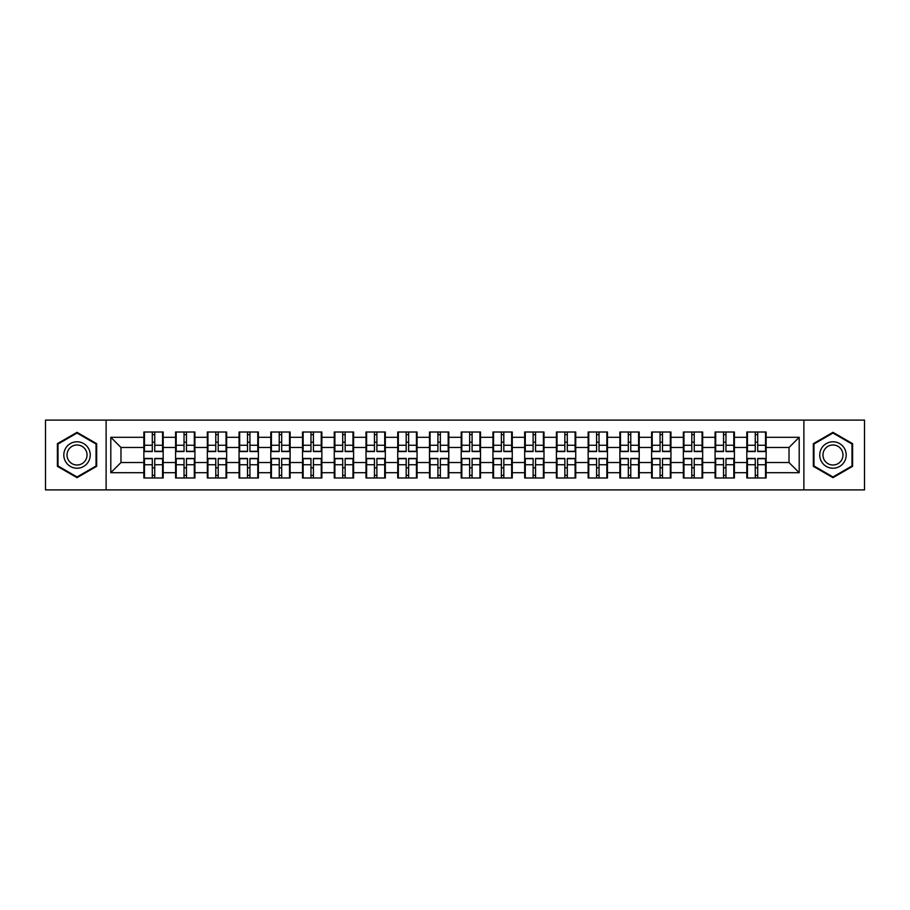 <?xml version="1.0" encoding="UTF-8"?>
<svg xmlns="http://www.w3.org/2000/svg" width="910" height="910" viewBox="0 0 910 910"><rect width="100%" height="100%" fill="white"/><g stroke="black" fill="none" stroke-linecap="round" stroke-linejoin="round"><path stroke-width="1.36" d="M803.883 489.887L864.5 489.887L864.5 420.113L803.883 420.113L803.883 489.887L106.117 489.887L106.117 420.113L45.5 420.113L45.5 489.887L106.117 489.887M766.14 467.922L765.538 467.922M747.428 467.922L746.814 467.922M746.814 442.078L747.428 442.078M765.538 442.078L766.14 442.078M766.14 439.439L765.538 439.439M747.428 439.439L746.814 439.439M746.814 470.561L747.428 470.561M765.538 470.561L766.14 470.561M734.404 467.922L733.801 467.922M715.692 467.922L715.078 467.922M715.078 442.078L715.692 442.078M733.801 442.078L734.404 442.078M734.404 439.439L733.801 439.439M715.692 439.439L715.078 439.439M715.078 470.561L715.692 470.561M733.801 470.561L734.404 470.561M702.668 467.922L702.065 467.922M683.956 467.922L683.353 467.922M683.353 442.078L683.956 442.078M702.065 442.078L702.668 442.078M702.668 439.439L702.065 439.439M683.956 439.439L683.353 439.439M683.353 470.561L683.956 470.561M702.065 470.561L702.668 470.561M670.943 467.922L670.329 467.922M652.22 467.922L651.617 467.922M651.617 442.078L652.22 442.078M670.329 442.078L670.943 442.078M670.943 439.439L670.329 439.439M652.22 439.439L651.617 439.439M651.617 470.561L652.22 470.561M670.329 470.561L670.943 470.561M639.207 467.922L638.592 467.922M620.484 467.922L619.881 467.922M619.881 442.078L620.484 442.078M638.592 442.078L639.207 442.078M639.207 439.439L638.592 439.439M620.484 439.439L619.881 439.439M619.881 470.561L620.484 470.561M638.592 470.561L639.207 470.561M607.47 467.922L606.856 467.922M588.759 467.922L588.144 467.922M588.144 442.078L588.759 442.078M606.856 442.078L607.47 442.078M607.47 439.439L606.856 439.439M588.759 439.439L588.144 439.439M588.144 470.561L588.759 470.561M606.856 470.561L607.47 470.561M575.734 467.922L575.12 467.922M557.022 467.922L556.408 467.922M556.408 442.078L557.022 442.078M575.12 442.078L575.734 442.078M575.734 439.439L575.12 439.439M557.022 439.439L556.408 439.439M556.408 470.561L557.022 470.561M575.12 470.561L575.734 470.561M543.998 467.922L543.384 467.922M525.286 467.922L524.672 467.922M524.672 442.078L525.286 442.078M543.384 442.078L543.998 442.078M543.998 439.439L543.384 439.439M525.286 439.439L524.672 439.439M524.672 470.561L525.286 470.561M543.384 470.561L543.998 470.561M512.262 467.922L511.659 467.922M493.55 467.922L492.936 467.922M492.936 442.078L493.55 442.078M511.659 442.078L512.262 442.078M512.262 439.439L511.659 439.439M493.55 439.439L492.936 439.439M492.936 470.561L493.55 470.561M511.659 470.561L512.262 470.561M480.525 467.922L479.923 467.922M461.814 467.922L461.199 467.922M461.199 442.078L461.814 442.078M479.923 442.078L480.525 442.078M480.525 439.439L479.923 439.439M461.814 439.439L461.199 439.439M461.199 470.561L461.814 470.561M479.923 470.561L480.525 470.561M448.801 467.922L448.186 467.922M430.077 467.922L429.474 467.922M429.474 442.078L430.077 442.078M448.186 442.078L448.801 442.078M448.801 439.439L448.186 439.439M430.077 439.439L429.474 439.439M429.474 470.561L430.077 470.561M448.186 470.561L448.801 470.561M417.064 467.922L416.45 467.922M398.341 467.922L397.738 467.922M397.738 442.078L398.341 442.078M416.45 442.078L417.064 442.078M417.064 439.439L416.45 439.439M398.341 439.439L397.738 439.439M397.738 470.561L398.341 470.561M416.45 470.561L417.064 470.561M385.328 467.922L384.714 467.922M366.616 467.922L366.002 467.922M366.002 442.078L366.616 442.078M384.714 442.078L385.328 442.078M385.328 439.439L384.714 439.439M366.616 439.439L366.002 439.439M366.002 470.561L366.616 470.561M384.714 470.561L385.328 470.561M353.592 467.922L352.978 467.922M334.88 467.922L334.266 467.922M334.266 442.078L334.88 442.078M352.978 442.078L353.592 442.078M353.592 439.439L352.978 439.439M334.88 439.439L334.266 439.439M334.266 470.561L334.88 470.561M352.978 470.561L353.592 470.561M321.856 467.922L321.241 467.922M303.144 467.922L302.529 467.922M302.529 442.078L303.144 442.078M321.241 442.078L321.856 442.078M321.856 439.439L321.241 439.439M303.144 439.439L302.529 439.439M302.529 470.561L303.144 470.561M321.241 470.561L321.856 470.561M290.119 467.922L289.517 467.922M271.407 467.922L270.793 467.922M270.793 442.078L271.407 442.078M289.517 442.078L290.119 442.078M290.119 439.439L289.517 439.439M271.407 439.439L270.793 439.439M270.793 470.561L271.407 470.561M289.517 470.561L290.119 470.561M258.383 467.922L257.78 467.922M239.671 467.922L239.057 467.922M239.057 442.078L239.671 442.078M257.78 442.078L258.383 442.078M258.383 439.439L257.78 439.439M239.671 439.439L239.057 439.439M239.057 470.561L239.671 470.561M257.78 470.561L258.383 470.561M226.647 467.922L226.044 467.922M207.935 467.922L207.332 467.922M207.332 442.078L207.935 442.078M226.044 442.078L226.647 442.078M226.647 439.439L226.044 439.439M207.935 439.439L207.332 439.439M207.332 470.561L207.935 470.561M226.044 470.561L226.647 470.561M194.922 467.922L194.308 467.922M176.199 467.922L175.596 467.922M175.596 442.078L176.199 442.078M194.308 442.078L194.922 442.078M194.922 439.439L194.308 439.439M176.199 439.439L175.596 439.439M175.596 470.561L176.199 470.561M194.308 470.561L194.922 470.561M803.883 420.113L106.117 420.113M789.027 462.53L789.027 447.47L766.14 447.47L766.14 462.53L789.027 462.53L799.196 472.7L799.196 437.3L766.14 437.3L766.14 432.011L746.814 432.011L746.814 447.47L734.404 447.47L734.404 462.53L746.814 462.53L746.814 447.47M799.196 472.7L766.14 472.7L766.14 477.989L746.814 477.989L746.814 472.7L734.404 472.7L734.404 477.989L715.078 477.989L715.078 472.7L702.668 472.7L702.668 477.989L683.353 477.989L683.353 472.7L670.943 472.7L670.943 477.989L651.617 477.989L651.617 472.7L639.207 472.7L639.207 477.989L619.881 477.989L619.881 472.7L607.47 472.7L607.47 477.989L588.144 477.989L588.144 472.7L575.734 472.7L575.734 477.989L556.408 477.989L556.408 472.7L543.998 472.7L543.998 477.989L524.672 477.989L524.672 472.7L512.262 472.7L512.262 477.989L492.936 477.989L492.936 472.7L480.525 472.7L480.525 477.989L461.199 477.989L461.199 472.7L448.801 472.7L448.801 477.989L429.474 477.989L429.474 472.7L417.064 472.7L417.064 477.989L397.738 477.989L397.738 472.7L385.328 472.7L385.328 477.989L366.002 477.989L366.002 472.7L353.592 472.7L353.592 477.989L334.266 477.989L334.266 472.7L321.856 472.7L321.856 477.989L302.529 477.989L302.529 472.7L290.119 472.7L290.119 477.989L270.793 477.989L270.793 472.7L258.383 472.7L258.383 477.989L239.057 477.989L239.057 472.7L226.647 472.7L226.647 477.989L207.332 477.989L207.332 472.7L194.922 472.7L194.922 477.989L175.596 477.989L175.596 472.7L163.186 472.7L163.186 477.989L143.86 477.989L143.86 472.7L110.804 472.7L110.804 437.3L143.86 437.3L143.86 447.47L120.973 447.47L120.973 462.53L143.86 462.53L143.86 447.47M746.814 437.3L734.404 437.3L734.404 432.011L715.078 432.011L715.078 437.3L702.668 437.3L702.668 432.011L683.353 432.011L683.353 437.3L670.943 437.3L670.943 432.011L651.617 432.011L651.617 437.3L639.207 437.3L639.207 432.011L619.881 432.011L619.881 437.3L607.47 437.3L607.47 432.011L588.144 432.011L588.144 437.3L575.734 437.3L575.734 432.011L556.408 432.011L556.408 437.3L543.998 437.3L543.998 432.011L524.672 432.011L524.672 437.3L512.262 437.3L512.262 432.011L492.936 432.011L492.936 437.3L480.525 437.3L480.525 432.011L461.199 432.011L461.199 437.3L448.801 437.3L448.801 432.011L429.474 432.011L429.474 437.3L417.064 437.3L417.064 432.011L397.738 432.011L397.738 437.3L385.328 437.3L385.328 432.011L366.002 432.011L366.002 437.3L353.592 437.3L353.592 432.011L334.266 432.011L334.266 437.3L321.856 437.3L321.856 432.011L302.529 432.011L302.529 437.3L290.119 437.3L290.119 432.011L270.793 432.011L270.793 437.3L258.383 437.3L258.383 432.011L239.057 432.011L239.057 437.3L226.647 437.3L226.647 432.011L207.332 432.011L207.332 437.3L194.922 437.3L194.922 432.011L175.596 432.011L175.596 437.3L163.186 437.3L163.186 432.011L143.86 432.011L143.86 437.3M746.814 462.53L746.814 472.7M734.404 462.53L734.404 472.7M734.404 437.3L734.404 447.47M702.668 462.53L715.078 462.53L715.078 447.47L702.668 447.47L702.668 472.7M715.078 462.53L715.078 472.7M715.078 437.3L715.078 447.47M702.668 437.3L702.668 447.47M670.943 462.53L683.353 462.53L683.353 447.47L670.943 447.47L670.943 472.7M683.353 462.53L683.353 472.7M683.353 437.3L683.353 447.47M670.943 437.3L670.943 447.47M639.207 462.53L651.617 462.53L651.617 447.47L639.207 447.47L639.207 472.7M651.617 462.53L651.617 472.7M651.617 437.3L651.617 447.47M639.207 437.3L639.207 447.47M607.47 462.53L619.881 462.53L619.881 447.47L607.47 447.47L607.47 472.7M619.881 462.53L619.881 472.7M619.881 437.3L619.881 447.47M607.47 437.3L607.47 447.47M575.734 462.53L588.144 462.53L588.144 447.47L575.734 447.47L575.734 472.7M588.144 462.53L588.144 472.7M588.144 437.3L588.144 447.47M575.734 437.3L575.734 447.47M543.998 462.53L556.408 462.53L556.408 447.47L543.998 447.47L543.998 472.7M556.408 462.53L556.408 472.7M556.408 437.3L556.408 447.47M543.998 437.3L543.998 447.47M512.262 462.53L524.672 462.53L524.672 447.47L512.262 447.47L512.262 472.7M524.672 462.53L524.672 472.7M524.672 437.3L524.672 447.47M512.262 437.3L512.262 447.47M480.525 462.53L492.936 462.53L492.936 447.47L480.525 447.47L480.525 472.7M492.936 462.53L492.936 472.7M492.936 437.3L492.936 447.47M480.525 437.3L480.525 447.47M448.801 462.53L461.199 462.53L461.199 447.47L448.801 447.47L448.801 472.7M461.199 462.53L461.199 472.7M461.199 437.3L461.199 447.47M448.801 437.3L448.801 447.47M417.064 462.53L429.474 462.53L429.474 447.47L417.064 447.47L417.064 472.7M429.474 462.53L429.474 472.7M429.474 437.3L429.474 447.47M417.064 437.3L417.064 447.47M385.328 462.53L397.738 462.53L397.738 447.47L385.328 447.47L385.328 472.7M397.738 462.53L397.738 472.7M397.738 437.3L397.738 447.47M385.328 437.3L385.328 447.47M353.592 462.53L366.002 462.53L366.002 447.47L353.592 447.47L353.592 472.7M366.002 462.53L366.002 472.7M366.002 437.3L366.002 447.47M353.592 437.3L353.592 447.47M321.856 462.53L334.266 462.53L334.266 447.47L321.856 447.47L321.856 472.7M334.266 462.53L334.266 472.7M334.266 437.3L334.266 447.47M321.856 437.3L321.856 447.47M290.119 462.53L302.529 462.53L302.529 447.47L290.119 447.47L290.119 472.7M302.529 462.53L302.529 472.7M302.529 437.3L302.529 447.47M290.119 437.3L290.119 447.47M258.383 462.53L270.793 462.53L270.793 447.47L258.383 447.47L258.383 472.7M270.793 462.53L270.793 472.7M270.793 437.3L270.793 447.47M258.383 437.3L258.383 447.47M226.647 462.53L239.057 462.53L239.057 447.47L226.647 447.47L226.647 472.7M239.057 462.53L239.057 472.7M239.057 437.3L239.057 447.47M226.647 437.3L226.647 447.47M194.922 462.53L207.332 462.53L207.332 447.47L194.922 447.47L194.922 472.7M207.332 462.53L207.332 472.7M207.332 437.3L207.332 447.47M194.922 437.3L194.922 447.47M163.186 462.53L175.596 462.53L175.596 447.47L163.186 447.47L163.186 472.7M175.596 462.53L175.596 472.7M175.596 437.3L175.596 447.47M163.186 437.3L163.186 447.47M163.186 467.922L162.571 467.922M144.463 467.922L143.86 467.922M143.86 442.078L144.463 442.078M162.571 442.078L163.186 442.078M163.186 439.439L162.571 439.439M144.463 439.439L143.86 439.439M143.86 470.561L144.463 470.561M162.571 470.561L163.186 470.561M143.86 462.53L143.86 472.7M120.973 462.53L110.804 472.7M110.804 437.3L120.973 447.47M766.14 462.53L766.14 472.7M766.14 437.3L766.14 447.47M799.196 437.3L789.027 447.47M77.031 432.33L57.398 443.671L57.398 466.329L77.031 477.67L96.665 466.329L96.665 443.671L77.031 432.33M813.335 466.329L832.968 477.67L852.602 466.329L852.602 443.671L832.968 432.33L813.335 443.671L813.335 466.329M162.571 432.011L162.571 451.542L154.745 451.542L154.745 432.011M152.3 432.011L152.3 451.542L144.463 451.542L144.463 432.011M152.3 434.661L154.745 434.661M154.745 442.18L152.3 442.18M144.463 477.989L144.463 458.458L152.3 458.458L152.3 477.989M154.745 477.989L154.745 458.458L162.571 458.458L162.571 477.989M154.745 475.338L152.3 475.338M152.3 467.82L154.745 467.82M77.031 441.782A13.218 13.218 0 0 0 63.814 455A13.218 13.218 0 0 0 77.031 468.218A13.218 13.218 0 0 0 90.249 455A13.218 13.218 0 0 0 77.031 441.782M77.031 444.99A10.01 10.01 0 0 0 67.022 455A10.01 10.01 0 0 0 77.031 465.01A10.01 10.01 0 0 0 87.041 455A10.01 10.01 0 0 0 77.031 444.99M96.05 465.977L77.031 476.965L58.012 465.977L58.012 444.023L77.031 433.035L96.05 444.023L96.05 465.977M844.423 448.391A13.218 13.218 0 0 0 826.36 443.545A13.218 13.218 0 0 0 821.514 461.609A13.218 13.218 0 0 0 839.577 466.455A13.218 13.218 0 0 0 844.423 448.391M841.636 449.995A10.01 10.01 0 0 0 827.963 446.332A10.01 10.01 0 0 0 824.301 460.005A10.01 10.01 0 0 0 837.973 463.668A10.01 10.01 0 0 0 841.636 449.995M832.968 476.965L813.949 465.977L813.949 444.023L832.968 433.035L851.987 444.023L851.987 465.977L832.968 476.965M194.308 432.011L194.308 451.542L186.47 451.542L186.47 432.011M184.036 432.011L184.036 451.542L176.199 451.542L176.199 432.011M184.036 434.661L186.47 434.661M186.47 442.18L184.036 442.18M226.044 432.011L226.044 451.542L218.207 451.542L218.207 432.011M215.772 432.011L215.772 451.542L207.935 451.542L207.935 432.011M215.772 434.661L218.207 434.661M218.207 442.18L215.772 442.18M257.78 432.011L257.78 451.542L249.943 451.542L249.943 432.011M247.509 432.011L247.509 451.542L239.671 451.542L239.671 432.011M247.509 434.661L249.943 434.661M249.943 442.18L247.509 442.18M289.517 432.011L289.517 451.542L281.679 451.542L281.679 432.011M279.233 432.011L279.233 451.542L271.407 451.542L271.407 432.011M279.233 434.661L281.679 434.661M281.679 442.18L279.233 442.18M321.241 432.011L321.241 451.542L313.415 451.542L313.415 432.011M310.97 432.011L310.97 451.542L303.144 451.542L303.144 432.011M310.97 434.661L313.415 434.661M313.415 442.18L310.97 442.18M176.199 477.989L176.199 458.458L184.036 458.458L184.036 477.989M186.47 477.989L186.47 458.458L194.308 458.458L194.308 477.989M186.47 475.338L184.036 475.338M184.036 467.82L186.47 467.82M207.935 477.989L207.935 458.458L215.772 458.458L215.772 477.989M218.207 477.989L218.207 458.458L226.044 458.458L226.044 477.989M218.207 475.338L215.772 475.338M215.772 467.82L218.207 467.82M239.671 477.989L239.671 458.458L247.509 458.458L247.509 477.989M249.943 477.989L249.943 458.458L257.78 458.458L257.78 477.989M249.943 475.338L247.509 475.338M247.509 467.82L249.943 467.82M271.407 477.989L271.407 458.458L279.233 458.458L279.233 477.989M281.679 477.989L281.679 458.458L289.517 458.458L289.517 477.989M281.679 475.338L279.233 475.338M279.233 467.82L281.679 467.82M303.144 477.989L303.144 458.458L310.97 458.458L310.97 477.989M313.415 477.989L313.415 458.458L321.241 458.458L321.241 477.989M313.415 475.338L310.97 475.338M310.97 467.82L313.415 467.82M352.978 432.011L352.978 451.542L345.152 451.542L345.152 432.011M342.706 432.011L342.706 451.542L334.88 451.542L334.88 432.011M342.706 434.661L345.152 434.661M345.152 442.18L342.706 442.18M334.88 477.989L334.88 458.458L342.706 458.458L342.706 477.989M345.152 477.989L345.152 458.458L352.978 458.458L352.978 477.989M345.152 475.338L342.706 475.338M342.706 467.82L345.152 467.82M384.714 432.011L384.714 451.542L376.888 451.542L376.888 432.011M374.442 432.011L374.442 451.542L366.616 451.542L366.616 432.011M374.442 434.661L376.888 434.661M376.888 442.18L374.442 442.18M366.616 477.989L366.616 458.458L374.442 458.458L374.442 477.989M376.888 477.989L376.888 458.458L384.714 458.458L384.714 477.989M376.888 475.338L374.442 475.338M374.442 467.82L376.888 467.82M416.45 432.011L416.45 451.542L408.624 451.542L408.624 432.011M406.178 432.011L406.178 451.542L398.341 451.542L398.341 432.011M406.178 434.661L408.624 434.661M408.624 442.18L406.178 442.18M398.341 477.989L398.341 458.458L406.178 458.458L406.178 477.989M408.624 477.989L408.624 458.458L416.45 458.458L416.45 477.989M408.624 475.338L406.178 475.338M406.178 467.82L408.624 467.82M448.186 432.011L448.186 451.542L440.349 451.542L440.349 432.011M437.915 432.011L437.915 451.542L430.077 451.542L430.077 432.011M437.915 434.661L440.349 434.661M440.349 442.18L437.915 442.18M430.077 477.989L430.077 458.458L437.915 458.458L437.915 477.989M440.349 477.989L440.349 458.458L448.186 458.458L448.186 477.989M440.349 475.338L437.915 475.338M437.915 467.82L440.349 467.82M479.923 432.011L479.923 451.542L472.085 451.542L472.085 432.011M469.651 432.011L469.651 451.542L461.814 451.542L461.814 432.011M469.651 434.661L472.085 434.661M472.085 442.18L469.651 442.18M461.814 477.989L461.814 458.458L469.651 458.458L469.651 477.989M472.085 477.989L472.085 458.458L479.923 458.458L479.923 477.989M472.085 475.338L469.651 475.338M469.651 467.82L472.085 467.82M511.659 432.011L511.659 451.542L503.822 451.542L503.822 432.011M501.376 432.011L501.376 451.542L493.55 451.542L493.55 432.011M501.376 434.661L503.822 434.661M503.822 442.18L501.376 442.18M493.55 477.989L493.55 458.458L501.376 458.458L501.376 477.989M503.822 477.989L503.822 458.458L511.659 458.458L511.659 477.989M503.822 475.338L501.376 475.338M501.376 467.82L503.822 467.82M543.384 432.011L543.384 451.542L535.558 451.542L535.558 432.011M533.112 432.011L533.112 451.542L525.286 451.542L525.286 432.011M533.112 434.661L535.558 434.661M535.558 442.18L533.112 442.18M525.286 477.989L525.286 458.458L533.112 458.458L533.112 477.989M535.558 477.989L535.558 458.458L543.384 458.458L543.384 477.989M535.558 475.338L533.112 475.338M533.112 467.82L535.558 467.82M575.12 432.011L575.12 451.542L567.294 451.542L567.294 432.011M564.848 432.011L564.848 451.542L557.022 451.542L557.022 432.011M564.848 434.661L567.294 434.661M567.294 442.18L564.848 442.18M557.022 477.989L557.022 458.458L564.848 458.458L564.848 477.989M567.294 477.989L567.294 458.458L575.12 458.458L575.12 477.989M567.294 475.338L564.848 475.338M564.848 467.82L567.294 467.82M606.856 432.011L606.856 451.542L599.03 451.542L599.03 432.011M596.585 432.011L596.585 451.542L588.759 451.542L588.759 432.011M596.585 434.661L599.03 434.661M599.03 442.18L596.585 442.18M588.759 477.989L588.759 458.458L596.585 458.458L596.585 477.989M599.03 477.989L599.03 458.458L606.856 458.458L606.856 477.989M599.03 475.338L596.585 475.338M596.585 467.82L599.03 467.82M638.592 432.011L638.592 451.542L630.766 451.542L630.766 432.011M628.321 432.011L628.321 451.542L620.484 451.542L620.484 432.011M628.321 434.661L630.766 434.661M630.766 442.18L628.321 442.18M620.484 477.989L620.484 458.458L628.321 458.458L628.321 477.989M630.766 477.989L630.766 458.458L638.592 458.458L638.592 477.989M630.766 475.338L628.321 475.338M628.321 467.82L630.766 467.82M670.329 432.011L670.329 451.542L662.491 451.542L662.491 432.011M660.057 432.011L660.057 451.542L652.22 451.542L652.22 432.011M660.057 434.661L662.491 434.661M662.491 442.18L660.057 442.18M652.22 477.989L652.22 458.458L660.057 458.458L660.057 477.989M662.491 477.989L662.491 458.458L670.329 458.458L670.329 477.989M662.491 475.338L660.057 475.338M660.057 467.82L662.491 467.82M702.065 432.011L702.065 451.542L694.228 451.542L694.228 432.011M691.793 432.011L691.793 451.542L683.956 451.542L683.956 432.011M691.793 434.661L694.228 434.661M694.228 442.18L691.793 442.18M683.956 477.989L683.956 458.458L691.793 458.458L691.793 477.989M694.228 477.989L694.228 458.458L702.065 458.458L702.065 477.989M694.228 475.338L691.793 475.338M691.793 467.82L694.228 467.82M733.801 432.011L733.801 451.542L725.964 451.542L725.964 432.011M723.53 432.011L723.53 451.542L715.692 451.542L715.692 432.011M723.53 434.661L725.964 434.661M725.964 442.18L723.53 442.18M715.692 477.989L715.692 458.458L723.53 458.458L723.53 477.989M725.964 477.989L725.964 458.458L733.801 458.458L733.801 477.989M725.964 475.338L723.53 475.338M723.53 467.82L725.964 467.82M765.538 432.011L765.538 451.542L757.7 451.542L757.7 432.011M755.255 432.011L755.255 451.542L747.428 451.542L747.428 432.011M755.255 434.661L757.7 434.661M757.7 442.18L755.255 442.18M747.428 477.989L747.428 458.458L755.255 458.458L755.255 477.989M757.7 477.989L757.7 458.458L765.538 458.458L765.538 477.989M757.7 475.338L755.255 475.338M755.255 467.82L757.7 467.82M152.3 445.263L144.463 445.263M152.3 451.28L144.463 451.28M162.571 445.263L154.745 445.263M162.571 451.28L154.745 451.28M154.745 464.737L162.571 464.737M154.745 458.72L162.571 458.72M144.463 464.737L152.3 464.737M144.463 458.72L152.3 458.72M184.036 445.263L176.199 445.263M184.036 451.28L176.199 451.28M194.308 445.263L186.47 445.263M194.308 451.28L186.47 451.28M215.772 445.263L207.935 445.263M215.772 451.28L207.935 451.28M226.044 445.263L218.207 445.263M226.044 451.28L218.207 451.28M247.509 445.263L239.671 445.263M247.509 451.28L239.671 451.28M257.78 445.263L249.943 445.263M257.78 451.28L249.943 451.28M279.233 445.263L271.407 445.263M279.233 451.28L271.407 451.28M289.517 445.263L281.679 445.263M289.517 451.28L281.679 451.28M310.97 445.263L303.144 445.263M310.97 451.28L303.144 451.28M321.241 445.263L313.415 445.263M321.241 451.28L313.415 451.28M186.47 464.737L194.308 464.737M186.47 458.72L194.308 458.72M176.199 464.737L184.036 464.737M176.199 458.72L184.036 458.72M218.207 464.737L226.044 464.737M218.207 458.72L226.044 458.72M207.935 464.737L215.772 464.737M207.935 458.72L215.772 458.72M249.943 464.737L257.78 464.737M249.943 458.72L257.78 458.72M239.671 464.737L247.509 464.737M239.671 458.72L247.509 458.72M281.679 464.737L289.517 464.737M281.679 458.72L289.517 458.72M271.407 464.737L279.233 464.737M271.407 458.72L279.233 458.72M313.415 464.737L321.241 464.737M313.415 458.72L321.241 458.72M303.144 464.737L310.97 464.737M303.144 458.72L310.97 458.72M342.706 445.263L334.88 445.263M342.706 451.28L334.88 451.28M352.978 445.263L345.152 445.263M352.978 451.28L345.152 451.28M345.152 464.737L352.978 464.737M345.152 458.72L352.978 458.72M334.88 464.737L342.706 464.737M334.88 458.72L342.706 458.72M374.442 445.263L366.616 445.263M374.442 451.28L366.616 451.28M384.714 445.263L376.888 445.263M384.714 451.28L376.888 451.28M376.888 464.737L384.714 464.737M376.888 458.72L384.714 458.72M366.616 464.737L374.442 464.737M366.616 458.72L374.442 458.72M406.178 445.263L398.341 445.263M406.178 451.28L398.341 451.28M416.45 445.263L408.624 445.263M416.45 451.28L408.624 451.28M408.624 464.737L416.45 464.737M408.624 458.72L416.45 458.72M398.341 464.737L406.178 464.737M398.341 458.72L406.178 458.72M437.915 445.263L430.077 445.263M437.915 451.28L430.077 451.28M448.186 445.263L440.349 445.263M448.186 451.28L440.349 451.28M440.349 464.737L448.186 464.737M440.349 458.72L448.186 458.72M430.077 464.737L437.915 464.737M430.077 458.72L437.915 458.72M469.651 445.263L461.814 445.263M469.651 451.28L461.814 451.28M479.923 445.263L472.085 445.263M479.923 451.28L472.085 451.28M472.085 464.737L479.923 464.737M472.085 458.72L479.923 458.72M461.814 464.737L469.651 464.737M461.814 458.72L469.651 458.72M501.376 445.263L493.55 445.263M501.376 451.28L493.55 451.28M511.659 445.263L503.822 445.263M511.659 451.28L503.822 451.28M503.822 464.737L511.659 464.737M503.822 458.72L511.659 458.72M493.55 464.737L501.376 464.737M493.55 458.72L501.376 458.72M533.112 445.263L525.286 445.263M533.112 451.28L525.286 451.28M543.384 445.263L535.558 445.263M543.384 451.28L535.558 451.28M535.558 464.737L543.384 464.737M535.558 458.72L543.384 458.72M525.286 464.737L533.112 464.737M525.286 458.72L533.112 458.72M564.848 445.263L557.022 445.263M564.848 451.28L557.022 451.28M575.12 445.263L567.294 445.263M575.12 451.28L567.294 451.28M567.294 464.737L575.12 464.737M567.294 458.72L575.12 458.72M557.022 464.737L564.848 464.737M557.022 458.72L564.848 458.72M596.585 445.263L588.759 445.263M596.585 451.28L588.759 451.28M606.856 445.263L599.03 445.263M606.856 451.28L599.03 451.28M599.03 464.737L606.856 464.737M599.03 458.72L606.856 458.72M588.759 464.737L596.585 464.737M588.759 458.72L596.585 458.72M628.321 445.263L620.484 445.263M628.321 451.28L620.484 451.28M638.592 445.263L630.766 445.263M638.592 451.28L630.766 451.28M630.766 464.737L638.592 464.737M630.766 458.72L638.592 458.72M620.484 464.737L628.321 464.737M620.484 458.72L628.321 458.72M660.057 445.263L652.22 445.263M660.057 451.28L652.22 451.28M670.329 445.263L662.491 445.263M670.329 451.28L662.491 451.28M662.491 464.737L670.329 464.737M662.491 458.72L670.329 458.72M652.22 464.737L660.057 464.737M652.22 458.72L660.057 458.72M691.793 445.263L683.956 445.263M691.793 451.28L683.956 451.28M702.065 445.263L694.228 445.263M702.065 451.28L694.228 451.28M694.228 464.737L702.065 464.737M694.228 458.72L702.065 458.72M683.956 464.737L691.793 464.737M683.956 458.72L691.793 458.72M723.53 445.263L715.692 445.263M723.53 451.28L715.692 451.28M733.801 445.263L725.964 445.263M733.801 451.28L725.964 451.28M725.964 464.737L733.801 464.737M725.964 458.72L733.801 458.72M715.692 464.737L723.53 464.737M715.692 458.72L723.53 458.72M755.255 445.263L747.428 445.263M755.255 451.28L747.428 451.28M765.538 445.263L757.7 445.263M765.538 451.28L757.7 451.28M757.7 464.737L765.538 464.737M757.7 458.72L765.538 458.72M747.428 464.737L755.255 464.737M747.428 458.72L755.255 458.72"/></g></svg>
